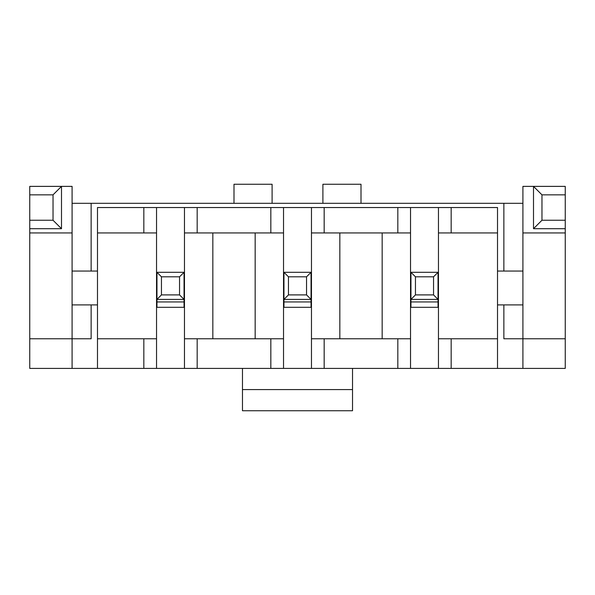 <?xml version="1.0" encoding="UTF-8"?>
<svg xmlns="http://www.w3.org/2000/svg" width="595" height="595" viewBox="0 0 595 595"><rect width="100%" height="100%" fill="white"/><g stroke="black" fill="none" stroke-linecap="round" stroke-linejoin="round"><path stroke-width="0.89" d="M497.517 368.409L497.517 232.942L451.166 232.942L451.166 207.543L438.463 207.543L438.463 338.771L451.166 338.771L451.166 368.409L565.25 368.409L565.25 194.848L541.971 194.848L533.499 186.376L533.499 228.711L565.25 228.711M72.084 368.409L72.084 186.376L61.501 186.376L53.029 194.848L29.75 194.848L29.75 368.409L143.834 368.409L143.834 338.771L156.537 338.771L156.537 232.942L143.834 232.942L143.834 207.543L197.176 207.543L197.176 232.942L270.829 232.942L270.829 207.543L283.532 207.543L283.532 232.942L270.829 232.942M197.176 232.942L184.472 232.942L184.472 338.771L197.176 338.771L197.176 368.409L143.834 368.409M197.176 368.409L270.829 368.409L270.829 338.771L283.532 338.771L283.532 232.942M283.532 207.543L324.171 207.543L324.171 232.942L311.468 232.942L311.468 338.771L324.171 338.771L324.171 368.409L270.829 368.409M324.171 368.409L397.824 368.409L397.824 338.771L410.528 338.771L410.528 232.942L397.824 232.942L397.824 207.543L438.463 207.543M451.166 368.409L397.824 368.409M352.53 368.409L352.53 410.736L242.47 410.736L242.47 368.409M503.868 304.908L503.868 338.771L522.916 338.771L522.916 186.376L565.25 186.376L565.25 194.848M91.132 271.045L91.132 203.312L503.868 203.312L503.868 271.045M29.75 338.771L91.132 338.771L91.132 304.908M497.517 232.942L497.517 207.543L451.166 207.543M497.517 304.908L522.916 304.908M522.916 271.045L497.517 271.045M97.483 271.045L72.084 271.045M72.084 304.908L97.483 304.908M522.916 368.409L522.916 338.771L565.25 338.771M522.916 203.312L503.868 203.312M72.084 203.312L91.132 203.312M29.75 194.848L29.75 186.376L61.501 186.376L61.501 228.711L53.029 220.247L53.029 194.848M451.166 338.771L497.517 338.771M97.483 368.409L97.483 338.771L143.834 338.771M197.176 338.771L270.829 338.771M324.171 338.771L397.824 338.771M97.483 338.771L97.483 207.543L143.834 207.543M212.839 338.771L212.839 232.942M255.166 338.771L255.166 232.942M339.834 338.771L339.834 232.942M382.161 338.771L382.161 232.942M438.463 338.771L438.463 368.409M197.176 207.543L270.829 207.543M324.171 232.942L397.824 232.942M324.171 207.543L397.824 207.543M97.483 232.942L143.834 232.942M29.75 232.942L72.084 232.942M522.916 232.942L565.25 232.942M451.166 232.942L438.463 232.942M533.499 228.711L541.971 220.247L565.25 220.247M541.971 194.848L541.971 220.247M29.75 220.247L53.029 220.247M29.75 228.711L61.501 228.711M415.451 276.809L433.547 276.809L438.039 272.309L438.039 299.404L410.952 299.404L410.952 272.309L415.451 276.809L415.451 294.904L410.952 299.404L410.952 307.303L438.039 307.303L438.039 299.404L433.547 294.904L415.451 294.904M438.039 272.309L410.952 272.309M433.547 276.809L433.547 294.904M410.528 368.409L410.528 338.771M410.528 232.942L410.528 207.543M288.456 276.809L306.544 276.809L311.044 272.309L311.044 299.404L283.956 299.404L283.956 272.309L288.456 276.809L288.456 294.904L283.956 299.404L283.956 307.303L311.044 307.303L311.044 299.404L306.544 294.904L288.456 294.904M311.044 272.309L283.956 272.309M306.544 276.809L306.544 294.904M283.532 368.409L283.532 338.771M311.468 207.543L311.468 232.942M311.468 338.771L311.468 368.409M161.453 276.809L179.549 276.809L184.048 272.309L184.048 299.404L156.961 299.404L156.961 272.309L161.453 276.809L161.453 294.904L156.961 299.404L156.961 307.303L184.048 307.303L184.048 299.404L179.549 294.904L161.453 294.904M184.048 272.309L156.961 272.309M179.549 276.809L179.549 294.904M156.537 232.942L156.537 207.543M156.537 368.409L156.537 338.771M184.472 338.771L184.472 368.409M184.472 207.543L184.472 232.942M361.001 203.312L361.001 184.264L322.899 184.264L322.899 203.312M233.999 203.312L233.999 184.264L272.101 184.264L272.101 203.312M352.53 389.569L242.47 389.569M410.952 301.94L438.039 301.94M283.956 301.94L311.044 301.94M156.961 301.94L184.048 301.94"/></g></svg>
